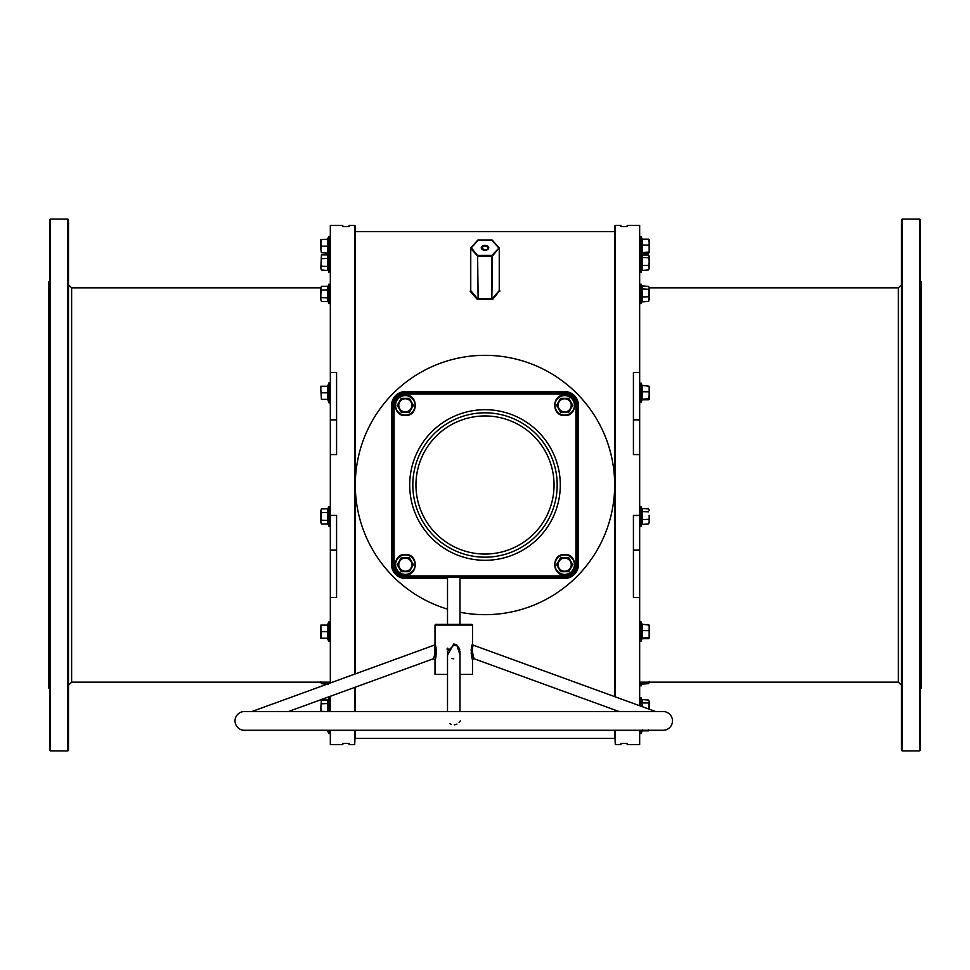 <?xml version="1.0" encoding="UTF-8"?>
<svg xmlns="http://www.w3.org/2000/svg" width="970" height="970" viewBox="0 0 970 970"><rect width="100%" height="100%" fill="white"/><g stroke="black" fill="none" stroke-linecap="round" stroke-linejoin="round"><path stroke-width="1.45" d="M354.705 674.114L354.705 225.355L355.335 225.974L355.335 673.883M355.335 687.184L355.335 711.531M355.335 730.277L354.705 744.645L354.705 730.277M354.705 711.531L354.705 687.415M615.295 730.277L615.295 744.645L614.665 730.277M614.665 711.531L614.665 709.931M614.665 696.63L614.665 225.974L615.295 225.355L615.295 696.848M615.295 710.149L615.295 711.531M920.869 281.591L921.5 282.221L921.5 687.779L920.869 688.409L920.869 281.591L920.251 281.591M48.5 687.779L48.5 282.221L49.13 281.591L49.13 688.409L48.5 687.779M901.506 750.271L901.506 219.729L902.124 219.099L902.124 750.901L901.506 750.271M919.621 219.099L920.251 219.729L920.251 750.271L919.621 750.901L919.621 219.099L902.124 219.099M49.749 750.271L49.749 219.729L50.379 219.099L50.379 750.901L49.749 750.271M67.876 219.099L68.494 219.729L68.494 750.271L67.876 750.901L67.876 219.099L50.379 219.099M330.333 730.277L330.333 744.645L342.834 744.645L342.834 743.396L349.079 743.396L349.079 744.645L354.705 744.645M330.333 515.434L330.333 550.148L336.578 550.148L336.578 515.434L330.333 515.434L330.333 454.566L336.578 454.566L336.578 372.516L330.333 372.516L330.333 225.355L342.834 225.355L342.834 226.604L349.079 226.604L349.079 225.355L354.705 225.355M330.333 711.531L330.333 696.278M330.333 682.977L330.333 597.484L336.578 597.484L336.578 550.148M615.295 744.645L620.921 744.645L620.921 743.396L627.166 743.396L627.166 744.645L639.666 744.645L639.666 730.277M639.666 515.434L639.666 550.148L633.422 550.148L633.422 515.434L639.666 515.434L639.666 454.566L633.422 454.566L633.422 372.516L639.666 372.516L639.666 225.355L627.166 225.355L627.166 226.604L620.921 226.604L620.921 225.355L615.295 225.355M639.666 705.723L639.666 597.484L633.422 597.484L633.422 550.148M478.149 240.172L470.753 248.478L470.753 290.612L478.149 299.56L492.942 299.136L492.396 298.469L499.247 290.612L499.247 248.478L491.851 240.172L477.676 240.233L471.032 247.762M477.058 299.136L470.207 291.279L470.668 289.981M492.942 299.136L499.792 290.479M639.666 454.566L639.666 372.516M639.666 550.148L639.666 597.484M330.333 550.148L330.333 597.484M330.333 372.516L330.333 454.566M498.968 247.762L491.851 240.172M499.332 290.406L499.332 248.284A0.63 0.63 0 0 0 499.174 247.859L492.396 256.116L491.851 298.699L491.851 256.31L478.149 256.31L471.287 247.799L470.668 248.284L477.604 256.116L478.149 255.437L491.851 255.437L499.174 247.859L492.323 240.233A0.63 0.63 0 0 0 491.851 240.026L478.149 240.026A0.63 0.63 0 0 0 477.676 240.233L470.826 247.859A0.63 0.63 0 0 0 470.668 248.284L470.668 290.418M470.753 290.612L470.207 291.279M492.396 256.116L491.851 255.437L492.396 256.116M478.149 299.56L477.604 256.116L478.149 298.699L491.851 298.699L491.851 299.56M672.477 720.904A9.373 9.373 0 0 0 663.104 711.531L244.404 711.531A9.373 9.373 0 0 0 235.031 720.904A9.373 9.373 0 0 0 244.404 730.277L663.104 730.277A9.373 9.373 0 0 0 672.477 720.904M453.754 624.401L471.881 624.401L472.499 625.032L435.009 625.032L435.627 624.401L453.754 624.401L447.509 624.401L447.509 577.174M459.998 711.531L459.998 651.452L457.209 646.153M447.509 655.223L453.754 644.007L456.688 644.638L459.998 655.223M433.687 657.903L433.335 658.788C435.069 655.635 435.421 651.27 434.39 645.705L434.22 645.256M435.251 644.686L435.239 644.626C436.257 653.331 436.257 658.181 435.227 659.176L435.215 659.212M433.614 658.096L433.335 658.788L435.033 659.855M655.611 711.531L473.324 645.183C471.929 648.287 472.16 652.689 474.015 658.375L474.015 658.375A1.249 1.152 -16.7 0 0 472.366 659.491C471.141 651.222 471.141 646.178 472.366 644.395L472.269 644.638M473.324 645.183L472.463 644.092M455.415 645.389L456.3 645.68M458.264 647.002L458.858 647.705M459.416 648.675L459.804 649.767M451.232 724.36L449.85 723.656M485 557.18A72.18 72.18 0 0 0 557.18 485A72.18 72.18 0 0 0 485 412.82A72.18 72.18 0 0 0 412.82 485A72.18 72.18 0 0 0 485 557.18M288.429 711.531L433.335 658.788M251.897 711.531L434.184 645.183L435.009 644.007L435.239 644.638A1.249 1.14 159.8 0 1 434.39 645.705L434.451 645.887M619.078 711.531L474.184 658.788L472.366 659.491M456.688 644.638L456.361 645.705L453.754 645.183L447.509 651.452L447.509 711.531M471.699 646.626L471.396 648.142M471.335 648.566L471.141 650.821M471.165 652.725L471.274 654.01M471.456 655.417L471.687 656.702M471.905 657.684L472.063 658.351M472.244 659.054L472.463 659.855M472.487 659.915L472.499 674.393L459.998 674.393M459.998 612.24A129.665 129.665 0 0 0 614.665 485A129.665 129.665 0 0 0 485 355.335A129.665 129.665 0 0 0 447.509 609.136M435.009 659.964L435.009 674.393L447.509 674.393M394.075 564.673L392.826 564.673L392.826 405.327A12.501 12.501 0 0 1 405.327 392.826L564.673 392.826A12.501 12.501 0 0 1 577.174 405.327L577.174 564.673A12.501 12.501 0 0 1 564.673 577.174L405.327 577.174A12.501 12.501 0 0 1 392.826 564.673A12.501 12.501 0 0 0 405.327 577.174L405.327 575.925L564.673 575.925A11.252 11.252 0 0 0 575.925 564.673L575.925 405.327A11.252 11.252 0 0 0 564.673 394.075L405.327 394.075A11.252 11.252 0 0 0 394.075 405.327L394.075 564.673A11.252 11.252 0 0 0 405.327 575.925M447.388 648.178L447.024 649.197M435.445 658.351L436.27 653.719M436.306 653.174L436.379 651.755M436.342 650.373L436.27 649.294M436.124 648.215L436.015 647.584M435.748 646.36L435.469 645.365M460.338 720.904L459.137 722.456M456.967 724.056L455.609 724.59M454.894 724.748L454.287 724.832M474.003 658.351L473.712 657.611M473.493 657.017L473.045 655.587M453.754 658.788L452.469 658.63M452.335 658.581L451.656 658.339M447.728 649.694L448.043 648.784M434.657 646.493L434.875 647.293M435.081 648.324L435.166 649.003M435.19 651.816L435.106 652.592M434.851 654.071L433.857 657.442M330.333 383.308A0.752 0.752 0 0 0 328.878 383.053L327.872 385.842L327.872 399.786L328.878 402.562L328.878 383.053M330.333 402.308A0.752 0.752 0 0 1 328.878 402.562M327.278 399.373L321.422 399.373L320.84 389.528L321.422 399.373M327.969 387.624L328.272 385.805L327.278 386.254M320.84 386.254L320.84 389.528L320.84 386.254M327.617 399.373L327.617 386.254L321.422 386.254M328.272 392.814L321.422 392.814M328.272 385.805L327.617 386.254M649.16 386.303L649.16 395.311L649.16 386.254L641.728 385.332L642.382 385.805L642.382 399.81L641.728 400.283L641.728 386.399M641.728 399.216L648.578 398.815L649.16 395.311L649.136 399.434M641.728 391.747L648.578 391.819M642.382 399.81L648.578 399.81M409.364 412.323L401.277 412.323L397.239 405.327L401.277 398.318L409.364 398.318L413.414 405.327L409.364 412.323L412.905 405.327L411.001 402.041A6.56 6.56 0 0 1 411.001 408.6L412.905 405.327L409.11 398.767L405.327 398.767A6.56 6.56 0 0 1 411.001 402.041L409.11 398.767L401.531 398.767L399.64 402.041A6.56 6.56 0 0 1 405.327 398.767M399.64 408.6A6.56 6.56 0 0 1 399.64 402.041L397.748 405.327L401.531 411.886L405.327 411.886A6.56 6.56 0 0 1 399.64 408.6L397.239 405.327M401.277 412.323L405.327 411.886A6.56 6.56 0 0 0 411.001 408.6M403.484 398.767L401.531 398.767L399.64 402.041M409.11 411.886L410.116 410.152M409.364 571.682L401.277 571.682L397.239 564.673L401.277 557.677L409.364 557.677L413.414 564.673L409.364 571.682L412.905 564.673L411.001 561.4A6.56 6.56 0 0 1 411.001 567.959L412.905 564.673L409.11 558.114L405.327 558.114A6.56 6.56 0 0 1 411.001 561.4L409.11 558.114L401.531 558.114L399.64 561.4A6.56 6.56 0 0 1 405.327 558.114M399.64 567.959A6.56 6.56 0 0 1 399.64 561.4L397.748 564.673L401.531 571.233L405.327 571.233A6.56 6.56 0 0 1 399.64 567.959L397.239 564.673M401.277 571.682L405.327 571.233A6.56 6.56 0 0 0 411.001 567.959M403.484 558.114L401.531 558.114L399.64 561.4M409.11 571.233L410.116 569.511M568.723 571.682L560.636 571.682L556.586 564.673L560.636 557.677L568.723 557.677L572.761 564.673L568.723 571.682L572.251 564.673L570.36 561.4A6.56 6.56 0 0 1 570.36 567.959L572.251 564.673L568.468 558.114L564.673 558.114A6.56 6.56 0 0 1 570.36 561.4L568.468 558.114L560.89 558.114L558.999 561.4A6.56 6.56 0 0 1 564.673 558.114M558.999 567.959A6.56 6.56 0 0 1 558.999 561.4L557.095 564.673L560.89 571.233L564.673 571.233A6.56 6.56 0 0 1 558.999 567.959L557.095 564.673L560.89 558.114L562.83 558.114M560.636 571.682L564.673 571.233A6.56 6.56 0 0 0 570.36 567.959M568.468 571.233L569.463 569.511M568.723 412.323L560.636 412.323L556.586 405.327L560.636 398.318L568.723 398.318L572.761 405.327L568.723 412.323L572.251 405.327L570.36 402.041A6.56 6.56 0 0 1 570.36 408.6L572.251 405.327L568.468 398.767L564.673 398.767A6.56 6.56 0 0 1 570.36 402.041L568.468 398.767L560.89 398.767L558.999 402.041A6.56 6.56 0 0 1 564.673 398.767M558.999 408.6A6.56 6.56 0 0 1 558.999 402.041L557.095 405.327L560.89 411.886L564.673 411.886A6.56 6.56 0 0 1 558.999 408.6L557.095 405.327L560.89 398.767L562.83 398.767M560.636 412.323L564.673 411.886A6.56 6.56 0 0 0 570.36 408.6M568.468 411.886L569.463 410.152M327.969 509.395L328.878 526.201L328.878 506.692L330.333 506.946M327.981 514.415L328.272 512.403L321.422 512.657L320.84 510.766L320.84 522.127L321.422 512.657M321.422 524.018L320.84 522.127L321.422 524.018L327.617 524.018L327.617 508.862L321.422 508.862L320.84 510.766M328.272 520.49L321.422 520.235M328.878 506.692L327.617 508.862M327.617 524.018L328.272 524.528M321.422 638.212L320.84 625.092L320.84 638.212L327.617 638.212L327.617 625.092L328.272 624.656L327.981 636.926M328.272 638.648L327.617 638.212M327.872 635.107L327.969 633.459M327.981 633.386L328.272 631.652L321.422 631.652M327.617 625.092L321.422 625.092M328.26 711.531L327.981 709.603M327.617 711.349L327.617 699.988L328.272 699.479L328.272 711.604L321.422 711.349L320.84 707.566L320.84 711.531M321.422 699.988L320.84 707.566L321.422 699.988L327.617 699.988M328.272 703.529L321.422 703.771M328.163 730.277L321.385 730.277M327.872 682.165L328.272 684.202L321.422 683.692L320.84 681.801M320.84 682.165L321.422 683.692M327.617 683.692L327.29 682.165M327.617 270.012L327.617 254.855L328.272 254.346L328.272 270.521L321.422 270.012L320.84 268.12L321.422 270.012M327.872 268.46L327.957 267.55M327.969 267.49L327.981 264.47M328.272 258.396L321.422 258.65L320.84 268.12L321.422 254.855L327.617 254.855M321.422 254.855L321.422 258.65M328.272 266.471L321.422 266.229M327.981 240.912L328.272 253.158L321.422 252.721L320.84 249.435L321.422 252.721M327.872 242.633L327.969 240.984M328.272 253.158L327.617 252.721L327.617 239.602L328.272 239.153L320.84 239.602L320.84 242.876L321.422 239.602M321.422 246.162L320.84 242.876L320.84 249.435L321.422 246.162L328.272 246.162L327.981 244.452M321.422 301.452L320.84 299.56L321.422 301.452L327.617 301.452L327.617 286.308L328.272 285.798L327.872 299.912L328.878 303.634L328.878 284.125L330.333 284.38M327.981 291.849L328.272 289.836L321.422 290.091L320.84 288.199L320.84 293.874L321.422 290.091M327.617 286.308L321.422 286.308L320.84 288.199M320.84 299.56L320.84 293.874L320.84 299.56M328.272 297.923L321.422 297.669M327.617 301.452L328.272 301.961M642.382 508.935L642.382 523.958L641.728 524.455L641.728 508.425L648.578 508.935L649.16 510.378L648.857 509.347M641.922 508.886L641.121 506.692L641.121 526.201L639.666 525.946M649.16 515.579L649.16 521.642L649.16 515.579M641.728 524.455L648.578 523.958L649.16 521.642L648.857 523.545M648.578 523.958L649.16 522.503M648.578 508.935L649.16 510.378M641.728 511.517L648.578 511.82M641.728 519.532L648.578 519.338M649.16 625.153L649.16 638.163L649.16 625.092L641.728 624.183L642.382 624.656L642.382 638.66L641.728 639.121L642.128 624.741M641.728 630.585L648.578 630.658M641.728 638.066L648.578 637.654M642.382 638.66L648.578 638.66M642.128 706.621L641.728 699.552L648.578 700.049L649.16 701.504L648.857 700.461M642.128 701.116L641.728 699.552M649.16 709.179L649.16 701.504L648.918 709.094M648.578 700.049L649.16 701.504M642.382 700.049L642.382 702.947L648.578 702.947M641.728 702.644L642.722 706.839M642.382 729.852L641.728 731.319L641.728 730.252M649.16 730.349L648.578 730.846L648.578 729.852M642.382 730.846L648.578 730.846M642.673 682.165L641.728 684.141L642.116 682.165M648.857 683.219L649.16 682.165M649.16 681.328L649.16 682.189M641.728 684.141L648.578 683.632M648.578 254.928L649.16 256.371L648.578 254.928L642.382 254.928L642.382 269.951L641.728 270.448L642.128 255.995M648.857 269.539L649.16 261.573L649.16 268.496M649.16 256.371L649.16 261.573L648.857 255.34M641.728 270.448L648.578 269.951M641.728 257.511L648.578 257.814M641.728 265.525L648.578 265.331M642.382 254.928L641.728 254.419M649.16 239.651L649.16 242.16L648.578 239.153L642.382 239.153L642.382 253.158L641.728 253.631L641.728 239.748M649.136 252.782L649.16 248.66L649.16 252.661M649.16 242.16L649.16 248.66L649.16 242.16M642.382 253.158L648.578 253.158M641.728 245.095L648.578 245.167M641.728 252.564L648.578 252.164M642.382 239.153L641.728 238.681L642.382 239.153M642.382 286.368L642.382 301.391L641.728 301.888L641.728 285.859L648.578 286.368L649.16 287.811L648.857 286.781M641.922 286.32L641.121 284.125L641.121 303.634L639.666 303.38M641.728 296.965L648.578 296.771L649.16 287.811L649.16 299.948M648.857 300.979L648.578 296.771M648.578 286.368L649.16 287.811M641.728 288.951L648.578 289.266M641.728 301.888L648.578 301.391M320.84 287.835L71.622 287.835L71.622 682.165L68.494 685.281M639.666 682.165L898.378 682.165L898.378 287.835L901.506 284.719M485 245.386A3.747 2.413 180 0 1 488.747 247.799A3.747 2.413 180 0 1 485 250.212A3.747 2.413 180 0 1 481.253 247.799A3.747 2.413 180 0 1 485 245.386M486.855 249.896A3.128 2.013 0 0 0 488.128 248.284A3.128 2.013 0 0 0 485 246.271A3.128 2.013 0 0 0 481.872 248.284A3.128 2.013 0 0 0 483.145 249.896M330.333 419.852L336.578 419.852M639.666 419.852L633.422 419.852M499.792 291.279L499.247 290.612M485 554.052A69.052 69.052 0 0 0 554.052 485A69.052 69.052 0 0 0 485 415.948A69.052 69.052 0 0 0 415.948 485A69.052 69.052 0 0 0 485 554.052M485 560.296A75.296 75.296 0 0 1 409.704 485A75.296 75.296 0 0 1 485 409.704A75.296 75.296 0 0 1 560.296 485A75.296 75.296 0 0 1 485 560.296M447.509 578.423L405.327 578.423A13.75 13.75 0 0 1 391.577 564.673L391.577 405.327A13.75 13.75 0 0 1 405.327 391.577L564.673 391.577A13.75 13.75 0 0 1 578.423 405.327L578.423 564.673A13.75 13.75 0 0 1 564.673 578.423L459.998 578.423M564.673 394.075L564.673 392.826A12.501 12.501 0 0 1 577.174 405.327L575.925 405.327M394.075 405.327L392.826 405.327A12.501 12.501 0 0 1 405.327 392.826L405.327 391.577M575.925 564.673L577.174 564.673A12.501 12.501 0 0 1 564.673 577.174L564.673 575.925M405.327 394.075L405.327 392.826M564.673 578.423L564.673 577.174M577.174 564.673L578.423 564.673M405.327 578.423L405.327 577.174M577.174 405.327L578.423 405.327M391.577 564.673L392.826 564.673M564.673 392.826L564.673 391.577M391.577 405.327L392.826 405.327M642.104 385.745L641.121 383.053L641.121 402.562L639.666 402.308M405.327 415.075A9.761 9.761 0 0 0 415.075 405.327A9.761 9.761 0 0 0 405.327 395.566A9.761 9.761 0 0 0 395.566 405.327A9.761 9.761 0 0 0 405.327 415.075M405.327 574.434A9.761 9.761 0 0 0 415.075 564.673A9.761 9.761 0 0 0 405.327 554.925A9.761 9.761 0 0 0 395.566 564.673A9.761 9.761 0 0 0 405.327 574.434M564.673 574.434A9.761 9.761 0 0 0 574.434 564.673A9.761 9.761 0 0 0 564.673 554.925A9.761 9.761 0 0 0 554.925 564.673A9.761 9.761 0 0 0 564.673 574.434M564.673 415.075A9.761 9.761 0 0 0 574.434 405.327A9.761 9.761 0 0 0 564.673 395.566A9.761 9.761 0 0 0 554.925 405.327A9.761 9.761 0 0 0 564.673 415.075M327.278 638.212L328.878 641.412L328.878 621.903L330.333 622.158M328.878 711.531L328.878 697.806L330.333 698.073M327.278 730.398L328.878 733.599L328.878 730.277M328.878 683.51L328.878 682.165M328.272 270.521L328.878 272.194L328.878 236.401L330.333 236.656M641.121 621.976L641.121 641.412L639.666 641.146M641.922 700L641.121 697.806L641.121 706.257M641.121 730.277L641.121 733.599L639.666 733.344M641.121 682.165L641.121 685.875L639.666 685.62M642.104 239.093L641.121 236.401L641.121 272.194L639.666 271.927M71.622 287.835L68.494 284.719M488.128 248.284C488.88 248.744 487.837 249.338 485 250.066L481.872 248.284M919.621 750.901L902.124 750.901M920.869 688.409L920.251 688.409M330.333 682.165L71.622 682.165M67.876 750.901L50.379 750.901M49.749 688.409L49.13 688.409M614.665 738.4L355.335 738.4M614.665 231.6L355.335 231.6M49.749 281.591L49.13 281.591M898.378 287.835L649.16 287.835M898.378 682.165L901.506 685.281M472.499 644.007L472.499 625.032M459.998 624.401L459.998 577.174M435.009 644.007L435.009 625.032M641.982 399.955L641.121 402.562M641.121 383.053L639.666 383.308M405.327 395.081C418.543 394.438 418.543 416.203 405.327 415.572C392.098 416.203 392.098 394.438 405.327 395.081M405.327 554.428C418.543 553.797 418.543 575.562 405.327 574.919C392.098 575.562 392.098 553.797 405.327 554.428M564.673 554.428C577.902 553.797 577.902 575.562 564.673 574.919C551.457 575.562 551.457 553.797 564.673 554.428M564.673 395.081C577.902 394.438 577.902 416.203 564.673 415.572C551.457 416.203 551.457 394.438 564.673 395.081M328.878 526.201L330.333 525.946M328.878 641.412L330.333 641.146M327.278 625.092L328.878 621.903M328.272 699.479L328.878 697.806M328.878 733.599L330.333 733.344M328.878 272.194L330.333 271.927M327.278 239.602L328.878 236.401M327.278 252.721L328.878 255.91L330.333 255.656M328.272 285.798L328.878 284.125M328.878 303.634L330.333 303.38M641.813 524.285L641.121 526.201M641.121 506.692L639.666 506.946M641.982 638.793L641.121 641.412M642.104 624.583L641.121 621.903L639.666 622.158M641.121 697.806L639.666 698.073M642.116 730.883L641.121 733.599M641.813 683.959L641.121 685.875M641.813 270.266L641.121 272.194M642.104 253.194L641.121 255.91L639.666 255.656M641.121 236.401L639.666 236.656M641.813 301.719L641.121 303.634M641.121 284.125L639.666 284.38"/></g></svg>
